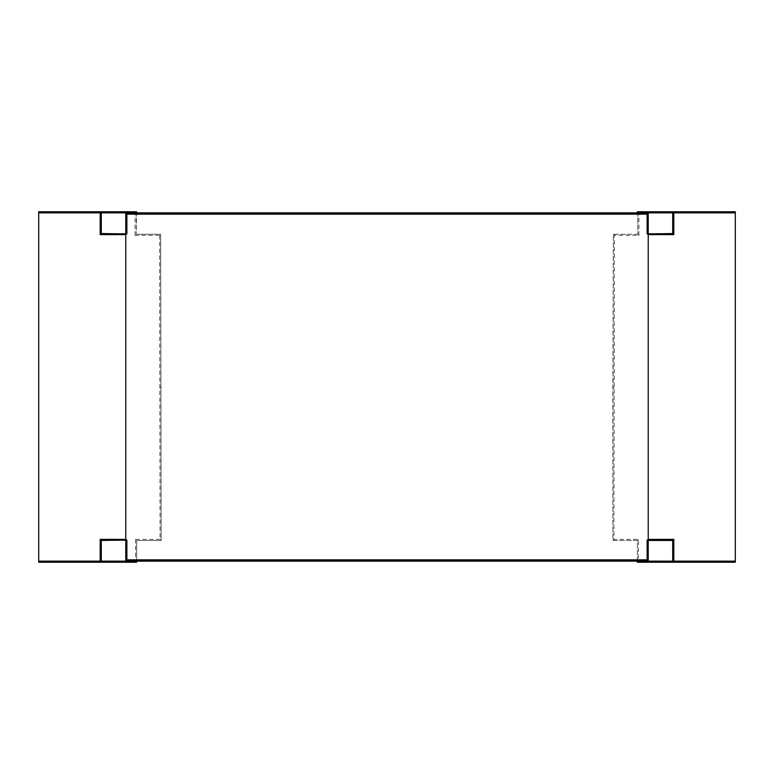 <?xml version="1.0" encoding="UTF-8"?>
<svg xmlns="http://www.w3.org/2000/svg" width="774" height="774" viewBox="0 0 774 774"><rect width="100%" height="100%" fill="white"/><g stroke="black" fill="none" stroke-linecap="round" stroke-linejoin="round"><path stroke-width="0.58" stroke-dasharray="3.87 2.9" d="M125.775 233.971L125.775 540.029M648.225 540.029L648.225 233.971M101.288 211.766L45.231 211.766L101.288 211.766L101.288 212.85L45.231 212.85L637.341 212.85L637.341 213.943L638.908 213.943L637.341 213.943L637.341 212.85L735.3 212.85L735.3 211.766L637.341 211.766L637.341 212.85L728.769 212.85L672.712 212.85L672.712 211.766L728.769 211.766L728.769 212.85L728.769 211.766L672.712 211.766M101.288 212.85L101.288 233.535L125.775 233.535L125.775 213.073M101.288 540.465L125.775 540.465L125.775 560.927M101.288 562.234L45.231 562.234L101.288 562.234L101.288 561.15L728.769 561.15L672.712 561.15L672.712 562.234L728.769 562.234L728.769 561.15L728.769 562.234L672.712 562.234M135.092 213.943L136.185 213.943L136.185 234.309L136.659 213.943L135.092 213.943L135.092 235.402L136.185 234.309L160.673 234.241L161.147 540.465L136.659 540.465L136.659 561.15M38.7 212.85L136.659 212.85L136.659 213.943L136.659 211.766L38.7 211.766L38.7 562.234L136.659 562.234L136.659 540.465L161.147 540.465L160.673 234.241L136.185 234.309M637.815 234.309L613.327 234.241L612.853 540.465L637.341 540.465L637.341 562.234L735.3 562.234L735.3 561.15L638.434 561.15L638.434 539.381L613.937 539.381L614.411 235.325L638.908 235.402L637.815 234.309L637.815 213.943L637.815 234.309L613.327 234.241L612.853 387.348L612.853 540.465L637.341 540.465L637.341 561.15M45.231 562.234L45.231 561.15L45.231 562.234M735.3 561.15L735.3 212.85M672.712 540.465L648.225 540.465M672.712 233.535L648.206 233.535M45.231 211.766L45.231 212.85L45.231 211.766M135.092 235.402L159.589 235.325L160.673 234.241M159.589 235.325L160.063 539.381L161.147 540.465M160.063 539.381L135.576 539.381L136.659 540.465M135.576 539.381L135.576 561.15L136.659 562.234M638.434 561.15L637.341 562.234M638.434 539.381L637.341 540.465M613.937 539.381L612.853 540.465M614.411 235.325L613.327 234.241M135.576 561.15L38.7 561.15M638.908 235.402L638.908 213.943M160.063 387.358L161.147 387.348M613.937 387.348L612.853 387.348"/><path stroke-width="1.16" d="M136.659 212.85L136.659 211.766L101.288 211.766L100.194 212.85L38.7 212.85L38.7 211.766L101.288 211.766L101.288 233.535L126.868 233.971L125.775 233.971L125.775 540.029L126.868 540.029L101.288 540.465L101.288 562.234L136.659 562.234L136.659 561.15M126.868 540.029L126.868 559.844L647.132 559.844L647.132 540.029L648.225 540.029L648.225 233.971L647.132 233.971L647.132 214.156L126.868 214.156L126.868 233.971M101.288 212.85L672.712 212.85L672.712 233.535L672.712 211.766L637.341 211.766L637.341 212.85M125.775 233.535L125.775 213.073L648.225 213.073L648.225 233.535L648.225 213.073L647.132 214.156M38.7 212.85L38.7 561.15L100.194 561.15L100.194 539.381L101.288 540.465L101.288 561.15L672.712 561.15L672.712 540.465L648.206 540.465L648.225 560.927L125.775 560.927L125.775 540.465M647.132 540.029L648.206 540.465L648.225 560.927L125.775 560.927L126.868 559.844M735.3 561.15L735.3 562.234L672.712 562.234L673.806 561.15L735.3 561.15L735.3 212.85L673.806 212.85L672.712 211.766L735.3 211.766L735.3 212.85M100.194 561.15L101.288 562.234L38.7 562.234L38.7 561.15M648.225 539.381L673.806 539.381L672.712 540.465L672.712 562.234L637.341 562.234L637.341 561.15M647.132 233.971L672.712 233.535L673.806 234.619L648.225 234.619M126.868 214.156L125.775 213.073L648.225 213.073M101.288 233.535L100.194 234.619L100.194 212.85M647.132 559.844L648.225 560.927M100.194 539.381L125.775 539.381M125.775 234.619L100.194 234.619M673.806 539.381L673.806 561.15M673.806 212.85L673.806 234.619"/></g></svg>
